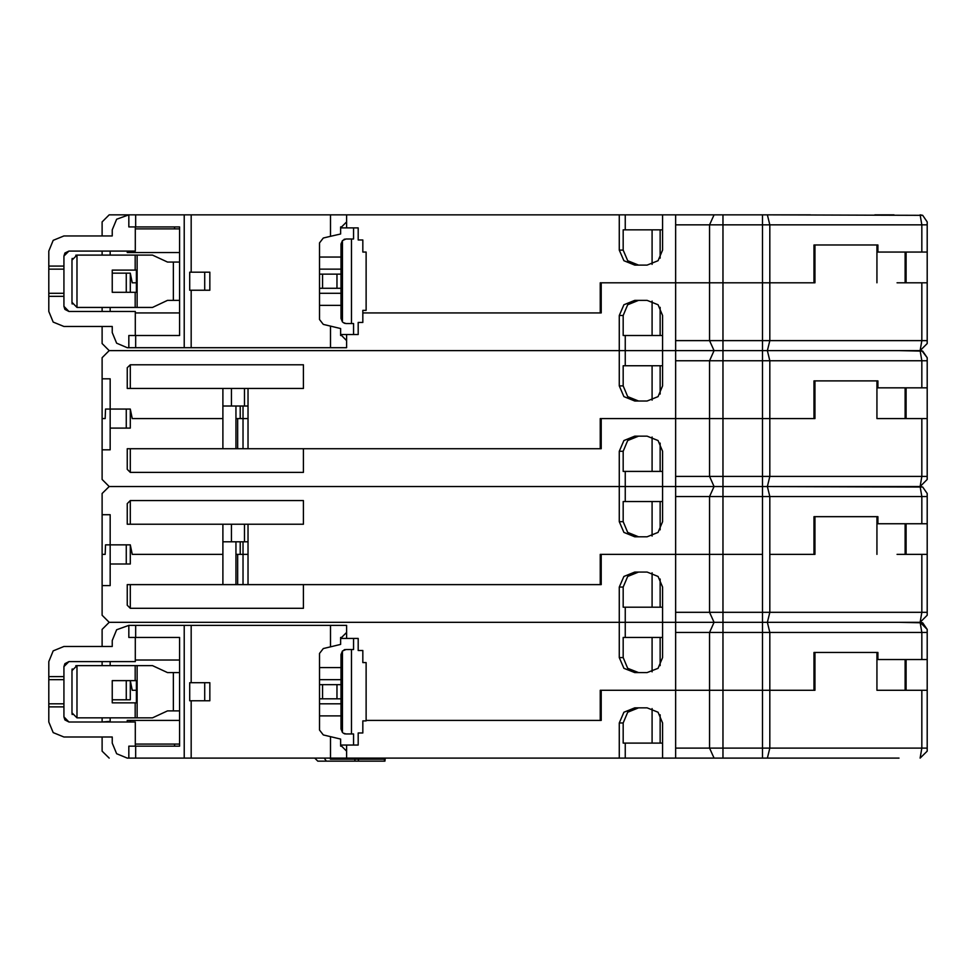 <?xml version="1.0" encoding="UTF-8"?>
<svg xmlns="http://www.w3.org/2000/svg" width="976" height="976" viewBox="0 0 976 976"><rect width="100%" height="100%" fill="white"/><g stroke="black" fill="none" stroke-linecap="round" stroke-linejoin="round"><path stroke-width="1.46" d="M899.03 758.157L767.38 758.157L769.82 748.104L723.021 748.104L723.021 758.157L619.309 758.157L619.309 722.948L623.152 722.948L627.714 712.236L638.585 707.856M767.38 758.157L762.5 758.157L762.5 690.239L769.82 690.239L709.528 690.239L723.021 690.239L723.021 622.322L714.029 622.322L723.021 622.322L723.021 612.269L709.528 612.269L714.029 622.322L625.238 622.322L662.57 622.322L662.57 657.543L658.019 668.255L647.149 672.635L634.742 672.635L623.859 668.255L619.309 657.543L619.309 622.322L109.166 622.322L102.126 629.374L102.126 646.478M921.869 690.239L927.2 690.239L927.2 659.556L877.9 659.556L877.9 652.517L814.045 652.517L876.887 652.517L876.887 690.239L921.869 690.239L921.869 748.104L769.82 748.104L769.82 690.239L815.021 690.239L815.021 652.517M112.191 680.687L136.335 680.687L136.335 702.818L112.191 702.818L112.191 680.687L126.246 680.687L126.246 699.804L130.296 699.804L130.296 680.687L132.309 690.239L130.296 680.687M927.2 705.331L927.2 715.396L927.2 705.331M824.574 622.322L690.752 622.322L762.5 622.322L762.5 632.387L927.2 632.387L927.2 629.374L922.71 622.81L920.161 622.322L767.38 622.322L769.82 612.269L762.5 612.269L762.5 622.322L874.874 622.322L810.483 622.322M383.373 758.157L383.373 759.169L330.376 759.169L330.376 758.157M235.948 554.405L248.026 554.405M897.017 554.405L927.2 554.405L927.2 569.496M638.585 536.8L627.714 532.408L623.152 521.709L619.309 521.709L623.859 532.408L634.742 536.8L647.149 536.8L658.019 532.408L662.57 521.709L662.57 486.487L920.161 486.487L767.38 486.487L769.82 476.434L762.5 476.434L762.5 486.487L767.38 486.487L762.5 486.487L762.5 554.405L709.528 554.405L723.021 554.405L723.021 486.487L714.029 486.487L723.021 486.487L723.021 476.434L709.528 476.434L714.029 486.487L675.648 486.487L714.029 486.487L709.528 496.552L927.2 496.552L927.2 493.539L927.2 523.722L877.9 523.722L877.9 516.682L814.045 516.682L876.887 516.682L876.887 554.405M126.246 544.852L126.246 563.969L130.296 563.969L130.296 544.852L132.309 554.405L130.296 544.852L110.178 544.852L110.178 585.6L102.126 585.6L102.126 615.283L109.166 622.322L625.238 622.322L619.309 622.322L619.309 587.113L623.152 587.113L627.714 576.401L638.585 572.021M810.483 486.487L795.391 486.487L810.483 486.487M235.948 418.57L248.026 418.57M662.57 501.579L625.238 501.579L625.238 486.487L893.992 486.487M921.869 418.57L927.2 418.57L927.2 387.887L877.9 387.887L877.9 380.835L814.045 380.835L876.887 380.835L876.887 418.57L921.869 418.57L921.869 476.434L769.82 476.434L769.82 418.57L762.5 418.57L815.021 418.57L815.021 380.835M675.648 476.434L675.648 418.57L600.191 418.57L675.648 418.57L675.648 360.717L709.528 360.717L709.528 418.57L723.021 418.57L675.648 418.57L709.528 418.57L709.528 476.434L675.648 476.434L675.648 554.405L709.528 554.405L600.191 554.405L675.648 554.405L675.648 622.322L714.029 622.322L709.528 632.387L762.5 632.387L762.5 690.239L723.021 690.239L723.021 748.104L709.528 748.104L714.029 758.157M126.246 409.017L126.246 428.135L130.296 428.135L130.296 409.017L132.309 418.57L130.296 409.017L110.178 409.017L110.178 449.765L102.126 449.765L102.126 479.448L109.166 486.487L102.126 493.539L102.126 514.669L110.178 514.669L110.178 544.852L105.554 544.852L110.178 544.852M927.2 433.661L927.2 443.726L927.2 433.661M675.648 360.717L675.648 350.652L723.021 350.652L625.238 350.652L662.57 350.652L662.57 385.874L658.019 396.573L647.149 400.965L634.742 400.965L623.859 396.573L619.309 385.874L619.309 350.652L109.166 350.652L102.126 357.704L102.126 378.834L110.178 378.834L110.178 409.017L105.554 409.017L110.178 409.017M921.991 350.896L927.2 357.704L922.71 351.14L920.161 350.652L767.38 350.652L769.82 340.6L762.5 340.6L762.5 350.652L767.38 350.652L762.5 350.652L762.5 360.717L927.2 360.717L927.2 357.704L927.2 387.887M897.017 282.735L927.2 282.735L927.2 297.826M814.045 245L814.045 282.735L769.82 282.735L769.82 224.883L767.38 214.818L762.5 214.818L762.5 282.735L769.82 282.735L709.528 282.735L723.021 282.735L723.021 214.818L714.029 214.818L709.528 224.883L927.2 224.883L927.2 221.869L927.2 252.052L877.9 252.052L877.9 245L814.045 245L876.887 245L876.887 282.735M112.191 273.182L130.296 273.182L132.309 282.735L130.296 273.182L130.296 292.3M638.585 265.13L627.714 260.738L623.152 250.039L619.309 250.039L623.859 260.738L634.742 265.13L647.149 265.13L658.019 260.738L662.57 250.039L662.57 214.818L810.483 214.818M48.8 296.326L48.8 293.3L63.891 293.3L63.891 296.326L48.8 296.326L48.8 311.417L53.216 322.092L63.891 326.509L112.191 326.509L112.191 332.548L116.608 343.223L127.283 347.639L128.771 347.639L128.771 335.561L179.608 335.561L179.608 226.896L128.771 226.896L128.771 214.818L191.15 214.818L191.15 272.17L209.791 272.17L209.791 290.287L191.15 290.287L191.15 347.639L128.771 347.639M48.8 269.156L48.8 266.131L63.891 266.131L63.891 269.156L48.8 269.156L48.8 293.3M179.608 300.352L167.53 300.352L152.439 307.391L137.104 307.391L137.104 255.065L152.439 255.065L167.53 262.117L179.608 262.117M191.15 272.17L189.661 272.17L189.661 290.287L191.15 290.287M75.738 255.224L76.97 255.065L76.97 307.391L71.943 302.365L71.943 260.104L76.97 255.065L137.104 255.065M136.335 292.3L112.191 292.3L112.191 270.157L136.335 270.157L136.335 292.3M76.97 307.391L137.104 307.391M343.186 322.592L346.053 323.483L353.507 323.483L353.507 334.561L340.6 334.561M342.405 240.535L341.014 244L341.014 318.457L342.405 321.921L342.405 240.535L346.053 238.974L353.507 238.974L353.507 227.896L340.6 227.896M63.891 716.909L64.867 719.885L68.918 721.935L63.891 716.909L63.891 706.844L48.8 706.844L48.8 703.83L63.891 703.83L63.891 706.844L48.8 706.844L48.8 721.935L53.216 732.61L63.891 737.026L112.191 737.026L112.191 743.065L116.608 753.74L127.283 758.157L128.771 758.157L128.771 746.091L179.608 746.091L179.608 637.413L128.771 637.413L128.771 625.348L191.15 625.348L191.15 682.7L209.791 682.7L209.791 700.805L191.15 700.805L191.15 758.157L128.771 758.157M135.335 637.413L135.335 661.569L68.918 661.569L64.855 663.631L63.891 666.596L63.891 679.674L48.8 679.674L48.8 661.569L53.216 650.894L63.891 646.478L112.191 646.478L112.191 640.439L116.608 629.764L128.771 625.348M179.608 710.87L167.53 710.87L152.439 717.909L137.104 717.909L137.104 665.595L152.439 665.595L167.53 672.635L179.608 672.635M191.15 682.7L189.661 682.7L189.661 700.805L191.15 700.805M75.738 665.742L76.97 665.595L76.97 717.909L71.943 712.883L71.943 670.622L76.97 665.595L137.104 665.595M76.97 717.909L137.104 717.909M343.186 733.122L346.053 734.013L353.507 734.013L353.507 745.078L340.6 745.078M342.405 651.053L341.014 654.518L341.014 728.987L342.405 732.451L342.405 651.053L346.053 649.491L353.507 649.491L353.507 638.426L340.6 638.426M385.325 758.157L384.947 761.182L317.786 761.182L314.772 758.157M927.2 751.117L927.2 748.104L921.869 748.104L920.161 758.157L927.2 751.117L927.2 690.239M927.2 523.722L927.2 612.269L769.82 612.269L769.82 554.405L815.021 554.405L815.021 516.682M927.2 479.448L927.2 476.434L921.869 476.434L920.161 486.487L927.2 479.448L927.2 418.57M709.528 360.717L723.021 360.717L723.021 340.6L709.528 340.6L714.029 350.652L709.528 360.717M927.2 252.052L927.2 340.6L769.82 340.6L769.82 282.735L815.021 282.735L815.021 245M662.57 758.157L662.57 722.948L658.019 712.236L647.149 707.856L634.742 707.856L623.859 712.236L619.309 722.948M638.585 672.635L627.714 668.255L623.152 657.543L623.152 637.413L625.238 637.413L625.238 607.231L662.57 607.231M675.648 758.157L675.648 690.239L600.191 690.239L709.528 690.239L675.648 690.239L675.648 622.322L662.57 622.322L662.57 587.113L658.019 576.401L647.149 572.021L634.742 572.021L623.859 576.401L619.309 587.113M619.309 521.709L619.309 486.487L662.57 486.487L662.57 451.278L658.019 440.566L647.149 436.187L634.742 436.187L623.859 440.566L619.309 451.278L623.152 451.278L627.714 440.566L638.585 436.187M638.585 400.965L627.714 396.573L623.152 385.874L623.152 365.744L625.238 365.744L625.238 350.652L619.309 350.652L625.238 350.652L625.238 335.561L662.57 335.561M714.029 214.818L675.648 214.818L675.648 350.652L662.57 350.652L662.57 315.443L658.019 304.732L647.149 300.352L634.742 300.352L623.859 304.732L619.309 315.443L623.152 315.443L627.714 304.732L638.585 300.352M128.771 214.818L109.166 214.818L128.771 214.818L116.608 219.246L112.191 229.909L112.191 235.948L63.891 235.948L53.216 240.377L48.8 251.039L48.8 266.131L63.891 266.131L63.891 256.078L68.918 251.039L64.867 253.089L63.891 256.078M136.335 690.239L132.309 690.239L136.335 690.239M346.626 745.078L346.626 758.157L619.309 758.157M723.021 758.157L762.5 758.157M876.887 690.239L897.017 690.239M102.126 717.909L102.126 721.935L110.178 721.435L110.178 717.909M102.126 751.117L102.126 737.026L102.126 751.117L109.166 758.157M623.152 722.948L623.152 743.065L662.57 743.065M625.238 743.065L625.238 758.157M601.192 690.239L601.192 720.434L366.171 720.434L600.191 720.434L600.191 690.239M126.246 699.804L112.191 699.804M179.608 720.434L127.283 720.434L127.283 721.935M179.608 744.078L135.335 744.078M130.296 721.935L130.296 720.434M906.07 659.556L906.07 690.239L905.069 690.239L905.069 659.556M927.2 748.104L927.2 715.396M110.178 665.595L110.178 661.569M102.126 661.569L102.126 665.595M662.57 637.413L625.238 637.413M204.765 622.322L298.339 622.322L204.765 622.322M874.874 622.322L893.992 622.322L874.874 622.322M927.2 659.556L927.2 629.374L920.161 622.322L921.869 612.269L921.869 554.405M179.608 660.057L135.335 660.057M876.887 659.556L877.9 659.556M814.045 652.517L814.045 690.239L769.82 690.239L769.82 632.387L767.38 622.322L920.161 622.322L927.2 615.283L927.2 579.561L927.2 615.283M921.869 659.556L921.869 632.387L920.161 622.322L922.71 622.81L899.03 622.322L920.161 622.322M355.874 759.169L355.874 758.157M382.934 759.169L382.934 758.157M366.342 759.169L366.342 758.157M222.87 524.222L222.87 554.405L132.309 554.405L222.87 554.405L222.87 584.6M102.126 514.669L102.126 554.405L105.152 554.405L105.554 544.852L105.152 554.405L102.126 554.405L102.126 615.283M237.607 554.405L237.607 584.6M235.948 541.826L235.948 584.6M623.152 587.113L623.152 607.231L625.238 607.231M601.192 554.405L601.192 584.6L127.283 584.6L127.283 605.218L130.296 608.243L130.296 584.6M126.246 563.969L110.178 563.969M600.191 554.405L600.191 584.6L303.365 584.6L303.365 608.243L130.296 608.243M906.07 523.722L906.07 554.405L905.069 554.405L905.069 523.722M623.152 451.278L623.152 471.396L625.238 471.396L625.238 486.487L109.166 486.487L619.309 486.487L619.309 451.278M248.026 584.6L248.026 524.222M625.238 501.579L623.152 501.579L623.152 521.709M204.765 486.487L298.339 486.487L204.765 486.487M130.296 500.578L303.365 500.578L303.365 524.222L130.296 524.222L130.296 500.578L127.283 503.592L127.283 524.222L130.296 524.222M876.887 523.722L877.9 523.722M814.045 516.682L814.045 554.405L769.82 554.405L769.82 496.552L767.38 486.487L922.71 486.975L920.161 486.487L921.869 496.552L921.869 523.722M222.87 541.826L231.422 541.826L231.422 524.222M248.026 541.826L231.422 541.826M244.5 541.826L244.5 524.222M240.23 554.405L240.23 541.826M243 584.6L243 541.826M762.5 554.405L723.021 554.405L723.021 612.269L762.5 612.269L762.5 554.405M922.71 486.975L927.2 493.539L922.71 486.975L899.03 486.487M762.5 486.487L723.021 486.487L762.5 486.487M222.87 388.387L222.87 418.57L132.309 418.57L222.87 418.57L222.87 448.765M102.126 378.834L102.126 418.57L105.152 418.57L105.554 409.017L105.152 418.57L102.126 418.57L102.126 479.448M876.887 418.57L897.017 418.57M237.607 418.57L237.607 448.765M235.948 405.992L235.948 448.765M762.5 418.57L723.021 418.57L723.021 360.717L762.5 360.717L762.5 418.57L723.021 418.57L723.021 476.434L762.5 476.434L762.5 418.57M625.238 471.396L662.57 471.396M601.192 418.57L601.192 448.765L127.283 448.765L127.283 469.383L130.296 472.408L130.296 448.765M126.246 428.135L110.178 428.135M600.191 418.57L600.191 448.765L303.365 448.765L303.365 472.408L130.296 472.408M906.07 387.887L906.07 418.57L905.069 418.57L905.069 387.887M927.2 476.434L927.2 443.726M248.026 448.765L248.026 388.387M662.57 365.744L625.238 365.744M102.126 343.613L102.126 326.509L102.126 343.613L109.166 350.652L619.309 350.652L619.309 315.443M204.765 350.652L298.339 350.652L204.765 350.652M690.752 350.652L824.574 350.652L690.752 350.652M874.874 350.652L893.992 350.652L874.874 350.652M130.296 364.743L303.365 364.743L303.365 388.387L130.296 388.387L130.296 364.743L127.283 367.757L127.283 388.387L130.296 388.387M876.887 387.887L877.9 387.887M814.045 380.835L814.045 418.57L769.82 418.57L769.82 360.717L767.38 350.652L920.161 350.652L921.869 340.6L921.869 282.735M222.87 405.992L231.422 405.992L231.422 388.387M248.026 405.992L231.422 405.992M244.5 405.992L244.5 388.387M240.23 418.57L240.23 405.992M243 448.765L243 405.992M921.869 387.887L921.869 360.717L920.161 350.652L927.2 343.613L927.2 307.891L927.2 343.613M899.03 350.652L922.71 351.14L899.03 350.652M136.335 282.735L132.309 282.735L136.335 282.735M600.191 282.735L709.528 282.735L600.191 282.735L600.191 312.918L362.889 312.918L601.192 312.918L601.192 282.735M623.152 315.443L623.152 335.561L625.238 335.561M110.178 307.391L110.178 311.417M126.246 273.182L126.246 292.3L112.191 292.3M102.126 307.391L102.126 311.417M179.608 312.918L135.335 312.918M906.07 252.052L906.07 282.735L905.069 282.735L905.069 252.052M109.166 214.818L102.126 221.869L102.126 235.948M619.309 250.039L619.309 214.818L346.626 214.818L346.626 227.896M110.178 255.065L110.178 251.039M102.126 251.039L102.126 255.065M662.57 229.909L625.238 229.909L625.238 214.818L662.57 214.818M625.238 229.909L623.152 229.909L623.152 250.039M619.309 214.818L625.238 214.818M874.874 214.818L893.992 214.818M767.38 214.818L922.71 215.306L920.161 214.818L921.869 224.883L921.869 252.052M179.608 228.909L135.335 228.909M179.608 252.552L130.296 252.552L130.296 251.039M130.296 252.552L127.283 252.552L127.283 251.039M876.887 252.052L877.9 252.052M762.5 282.735L723.021 282.735L723.021 340.6L762.5 340.6L762.5 282.735M922.71 215.306L927.2 221.869L922.71 215.306L920.161 214.818M762.5 214.818L723.021 214.818M63.891 293.3L63.891 269.156M64.867 309.368L68.918 311.417L63.891 306.379L63.891 296.326M68.918 311.417L135.335 311.417L135.335 335.561M135.335 226.896L135.335 251.039L68.918 251.039M63.891 306.379L64.855 309.355M341.6 227.896L341.6 226.896L340.6 226.896L341.6 226.896L346.626 221.869M174.57 228.909L174.57 226.896M346.626 334.561L346.626 347.639L330.535 347.639L330.535 326.118L340.6 328.522L340.6 335.561L341.6 335.561L340.6 335.561M340.6 226.896L340.6 233.935L330.535 236.338L330.535 214.818L346.626 214.818M346.626 340.6L341.6 335.561L341.6 334.561M330.535 326.118L323.324 324.41L319.469 319.518L319.469 242.939L323.324 238.046L330.535 236.338M191.15 347.639L330.535 347.639M330.535 214.818L191.15 214.818M72.224 304L72.004 303.182L72.224 304M72.004 259.287L72.224 258.457L72.004 259.287M353.507 334.561L358.192 334.561L358.192 322.483L362.889 322.483L362.889 310.405L366.171 310.405L366.171 252.052L362.889 252.052L362.889 239.974L358.192 239.974L358.192 227.896L353.507 227.896M341.014 269.156L319.469 269.156M319.469 293.3L341.014 293.3M319.469 305.378L341.014 305.378M345.053 323.385L344.077 323.08M344.077 239.376L345.053 239.071M319.469 257.078L341.014 257.078M341.014 274.183L319.469 274.183M341.014 288.274L319.469 288.274M336.988 274.183L336.988 288.274M322.568 274.183L322.568 288.274M48.8 679.674L48.8 703.83M63.891 703.83L63.891 679.674M63.891 676.661L48.8 676.661M68.918 721.935L135.335 721.935L135.335 746.091M63.891 666.596L68.918 661.569M341.6 638.426L341.6 637.413L340.6 637.413L341.6 637.413L346.626 632.387L346.626 638.426M340.6 637.413L340.6 644.465L330.535 646.856L330.535 625.348L346.626 625.348L346.626 632.387M346.626 751.117L341.6 746.091L340.6 746.091L340.6 739.039L323.324 734.928L319.469 730.036L319.469 653.469L323.324 648.576L330.535 646.856M346.626 758.157L330.535 758.157L330.535 736.648M191.15 758.157L330.535 758.157M330.535 625.348L191.15 625.348M341.6 745.078L341.6 746.091L340.6 746.091M174.57 746.091L174.57 744.078M72.224 714.53L72.004 713.7L72.224 714.53M72.004 669.804L72.224 668.975L72.004 669.804M353.507 745.078L358.192 745.078L358.192 733L362.889 733L362.889 720.935L366.171 720.935L366.171 662.57L362.889 662.57L362.889 650.504L358.192 650.504L358.192 638.426L353.507 638.426M341.014 679.674L319.469 679.674M319.469 703.83L341.014 703.83M319.469 715.896L341.014 715.896M345.053 733.915L344.077 733.61M344.077 649.894L345.053 649.589M319.469 667.608L341.014 667.608M341.014 684.713L319.469 684.713M341.014 698.792L319.469 698.792M336.988 684.713L336.988 698.792M322.568 684.713L322.568 698.792M384.373 761.182L384.373 758.157M324.337 758.157L326.35 761.182M652.066 743.065L652.066 708.625M675.648 632.387L709.528 632.387L709.528 748.104L675.648 748.104M660.142 743.065L660.142 714.822M623.152 657.543L619.309 657.543M652.066 637.413L652.066 671.854M660.142 665.669L660.142 637.413M927.2 629.374L922.71 622.81M331.376 759.169L331.376 758.157M652.066 607.231L652.066 572.79M675.648 496.552L709.528 496.552L709.528 612.269L675.648 612.269M660.142 607.231L660.142 578.988M652.066 501.579L652.066 536.019M660.142 529.834L660.142 501.579M652.066 471.396L652.066 436.955M660.142 471.396L660.142 443.153M623.152 385.874L619.309 385.874M652.066 365.744L652.066 400.184M660.142 393.999L660.142 365.744M927.2 357.704L922.71 351.14M652.066 335.561L652.066 301.12M675.648 224.883L709.528 224.883L709.528 340.6L675.648 340.6M660.142 335.561L660.142 307.318M652.066 229.909L652.066 264.35M660.142 258.164L660.142 229.909M135.652 347.639L135.652 335.561M135.652 226.896L135.652 214.818M184.269 214.818L184.269 347.639M204.765 272.17L204.765 290.287M173.35 300.352L173.35 262.117M135.2 270.157L135.2 255.065M135.2 307.391L135.2 292.3M351.519 323.483L351.519 238.974M135.652 758.157L135.652 746.091M135.652 637.413L135.652 625.348M184.269 625.348L184.269 758.157M204.765 682.7L204.765 700.805M173.35 710.87L173.35 672.635M135.2 680.687L135.2 665.595M135.2 717.909L135.2 702.818M351.519 734.013L351.519 649.491M354.91 759.169L354.91 761.182M358.46 761.182L358.46 759.169"/></g></svg>
